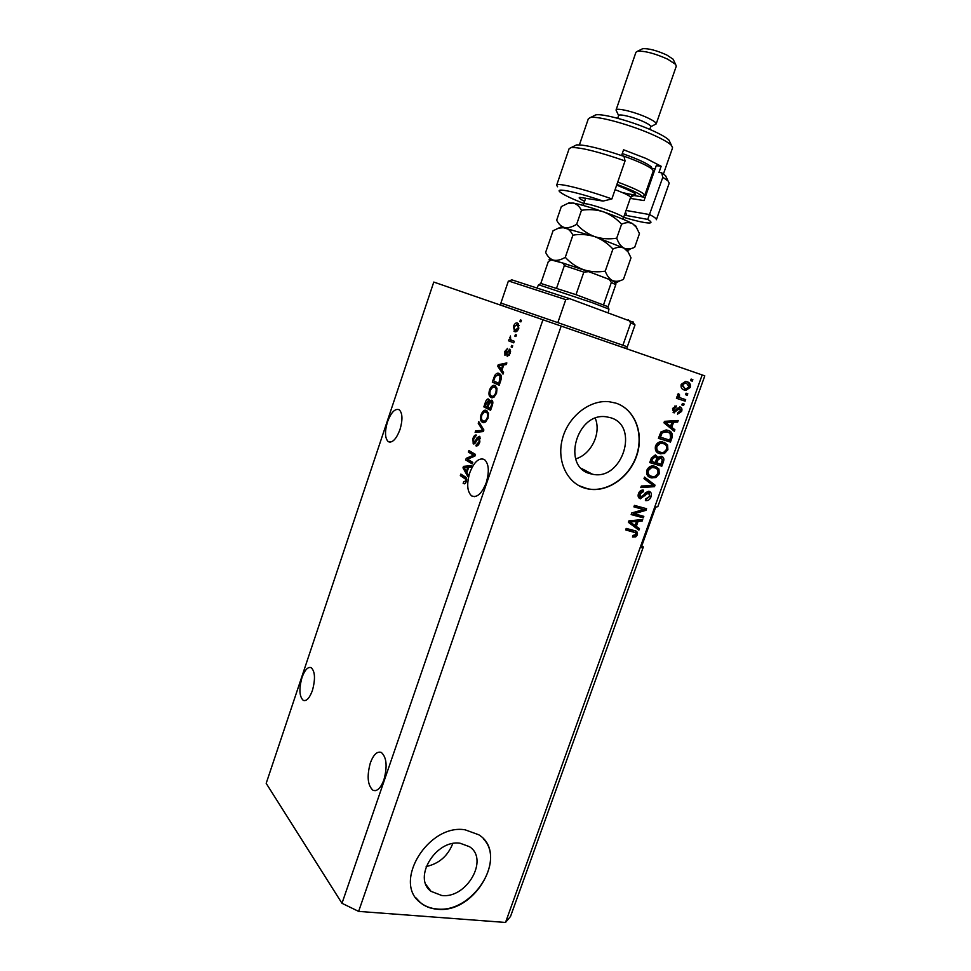 <?xml version="1.0" encoding="UTF-8"?>
<svg xmlns="http://www.w3.org/2000/svg" width="971" height="971" viewBox="0 0 971 971"><rect width="100%" height="100%" fill="white"/><g stroke="black" fill="none" stroke-linecap="round" stroke-linejoin="round"><path stroke-width="1.46" d="M441.744 895.493C466.748 898.855 489.299 859.153 469.466 846.688L460.169 843.265C435.918 839.223 412.335 878.087 431.039 891.342L441.744 895.493M426.172 866.545C438.953 863.741 447.813 856.082 452.753 843.593M590.526 473.763L592.492 474.224C622.253 481.155 639.998 425.553 610.322 417.651L606.414 416.826C576.507 411.813 561.274 467.294 590.526 473.763M575.669 458.882C591.242 454.477 601.51 433.212 595.259 418.283M585.634 488.389L587.868 488.911C607.361 492.928 629.73 477.368 636.855 455.265C644.234 433.248 634.779 409.07 615.735 403.086L608.999 401.703C589.615 399.615 568.205 416.498 562.415 438.795C556.407 461.055 567.246 483.497 585.634 488.389M578.777 485.597L587.649 488.789C606.632 492.685 628.443 478.06 636.078 456.746C643.919 435.494 636.054 411.449 618.187 403.985M437.156 909.22C475.45 914.063 509.338 853.388 478.727 834.757L465.17 829.829C428.612 823.42 392.333 882.154 420.322 902.605C424.97 906.465 430.59 908.662 437.156 909.22M415.904 897.823L420.152 902.375C424.8 906.234 430.42 908.431 436.986 908.977C471.578 913.323 505.685 861.969 483.607 839.078M312.395 690.527C309.579 698.137 306.533 701.414 303.268 700.37C299.299 696.535 298.874 688.912 301.993 677.527C304.797 669.881 307.868 666.604 311.181 667.66C315.114 671.459 315.514 679.081 312.395 690.527M383.909 779.859C380.729 788.173 377.112 791.656 373.034 790.309C367.621 785.442 366.722 776.315 370.339 762.915C373.507 754.552 377.161 751.056 381.312 752.44C386.652 757.246 387.526 766.386 383.909 779.859M387.478 421.875C384.625 431.67 384.892 438.273 388.279 441.684C392.381 443.201 396.277 439.171 399.979 429.583C402.831 419.751 402.577 413.148 399.227 409.762C395.063 408.233 391.143 412.262 387.478 421.875M469.794 472.671C466.529 483.861 467.124 491.605 471.603 495.902C476.931 498.074 481.798 493.705 486.204 482.793C489.481 471.578 488.911 463.835 484.48 459.562C479.055 457.353 474.164 461.735 469.794 472.671M341.986 903.297L542.947 319.762L433.782 282.063L266.188 783.354L341.986 903.297L358.627 911.393L505.527 922.45L510.528 916.454L643.348 546.916L641.734 545.981M643.348 546.916L641.078 547.802L655.68 507.165L657.828 506.631L704.812 375.862L561.177 326.074L358.627 911.393M467.537 459.21L472.768 462.342L472.246 463.883L465.692 459.951L466.25 458.312L473.617 455.168L468.374 452.098L468.908 450.556L475.487 454.404L474.916 456.067L467.537 459.21M479.468 436.319L479.808 442.096C478.642 445.191 477.319 446.417 475.851 445.81L479.067 441.526L478.958 437.872L476.433 440.883C475.426 443.201 474.358 444.196 473.241 443.856L472.913 438.54C473.933 435.773 475.11 434.62 476.433 435.093L473.69 438.928L473.787 442.327L474.625 442.23L477.089 437.727L479.468 436.319M478.776 421.669L483.874 429.947L483.315 431.561L475.122 432.362L475.669 430.784L482.781 430.408L478.23 423.271L478.776 421.669M487.988 418.234L485.403 422.094L482.138 422.118C480.427 421.001 480.075 418.513 481.082 414.641C482.805 410.806 484.626 409.434 486.544 410.527L488.462 413.294L487.988 418.234M496.545 393.255L493.948 397.175L490.525 397.212C488.862 396.107 488.547 393.68 489.542 389.905C491.277 386.033 493.11 384.613 495.064 385.645L497.006 388.327L496.545 393.255M501.934 370.242L503.561 372.476L503.002 374.114L497.735 366.261L498.244 364.744L506.838 362.923L506.279 364.55L503.731 364.975L501.934 370.242M520.407 319.945L521.439 320.309L520.893 321.899L519.861 321.522L520.407 319.945M517.494 323.112L518.235 323.501L518.781 328.356C517.482 331.245 516.099 332.325 514.642 331.596L513.428 326.377C514.691 323.537 516.05 322.445 517.494 323.112M515.407 334.558L516.426 334.946L515.88 336.524L514.861 336.136L515.407 334.558M511.583 340.214L514.254 341.258L513.72 342.836L508.586 340.821L509.12 339.255L509.945 339.571L510.443 335.99L510.637 339.522L511.583 340.214M511.693 345.385L512.7 345.797L512.166 347.375L511.147 346.963L511.693 345.385M509.787 349.099L510.163 353.493L507.238 356.563L509.472 353.092L509.496 350.798L508.792 350.895L504.92 355.35L504.871 351.393L507.542 348.419L505.612 351.636L505.563 353.857L509.787 349.099M499.155 373.532L499.859 373.932C501.485 374.94 501.764 377.234 500.696 380.838L499.167 385.281L492.309 382.113L494.688 375.571C496.29 373.325 497.771 372.646 499.155 373.532M491.739 400.137L491.994 400.295C493.037 401.254 493.11 403.05 492.188 405.672L490.598 410.296L483.837 406.873L485.415 402.261C486.277 399.773 487.308 398.693 488.51 399.008L489.36 401.375L491.739 400.137M466.917 472.513L468.423 475.025L467.876 476.627L462.985 467.864L463.495 466.371L471.651 465.619L471.093 467.233L468.69 467.33L466.917 472.513M466.286 481.58L465.024 483.607L463.155 483.473L463.604 481.883L465.546 481.021L465.57 479.176L460.327 475.62L460.849 474.091L465.243 476.858C466.578 477.331 466.93 478.909 466.286 481.58M634.184 513.744L643.834 516.354L643.3 517.846L631.162 514.569L631.733 512.979L643.591 509.532L633.905 506.874L634.439 505.381L646.577 508.707L646.006 510.309L634.184 513.744L633.031 513.125L644.853 509.69L646.006 510.309M649.114 491.314C651.298 492.224 651.929 494.069 651.007 496.849C649.854 499.689 648.009 500.939 645.484 500.587L645.581 498.985L649.648 496.315L648.616 492.819L640.314 498.742C638.25 497.929 637.644 496.217 638.469 493.62C639.488 491.035 641.139 489.87 643.421 490.137L643.324 491.739L639.913 493.96L640.872 497.249L642.28 497.128L645.436 492.722L648.774 491.229L649.842 496.242L651.007 496.849M644.55 477.089L655.037 485.136L654.478 486.677L640.811 487.551L641.37 486.01L653.313 485.585L643.991 478.654L644.55 477.089M659.248 473.836L655.838 477.55L651.165 477.817C647.511 476.943 646.067 474.406 646.844 470.195C648.519 466.857 650.922 465.473 654.053 466.031L658.945 469.042L659.248 473.836L658.071 473.278L654.66 476.979L655.838 477.55M667.89 449.767L664.467 453.469L659.807 453.688C656.153 452.765 654.721 450.192 655.498 445.968C657.076 442.752 659.37 441.356 662.38 441.793L667.587 444.924L667.89 449.767L666.701 449.233L663.278 452.935L664.467 453.469M671.762 427.325L674.894 429.728L674.335 431.306L663.946 422.822L664.48 421.341L678.195 420.516L677.637 422.094L673.595 422.227L671.762 427.325L670.56 426.815L674.894 429.728M691.146 379.066L692.857 379.649L692.299 381.178L690.599 380.596L691.146 379.066M505.527 922.45L702.179 374.94M687.116 381.761C689.774 382.453 690.818 384.334 690.235 387.417L685.902 390.354L684.264 390.002C681.654 389.298 680.635 387.417 681.205 384.358L685.514 381.421L687.116 381.761M686.084 393.17L687.796 393.753L687.25 395.27L685.538 394.699L686.084 393.17M681.169 398.146L685.684 399.639L685.138 401.169L676.411 398.268L676.957 396.751L678.353 397.212L677.442 394.881L678.426 393.607L679.469 394.59L679.482 397.285L681.169 398.146M682.407 403.451L684.118 404.009L683.572 405.538L681.86 404.968L682.407 403.451M680.101 406.946C681.848 407.699 682.346 409.204 681.618 411.449L677.527 414.168L677.916 412.59L680.416 410.939L679.482 408.475L673.838 412.76L672.551 408.573L676.302 405.914L675.913 407.48L673.825 408.925L674.396 411.219L680.101 406.946M667.914 430.335C671.556 431.209 672.927 433.697 672.005 437.787L670.476 442.072L658.399 438.346L660.935 431.961L666.155 429.947L667.914 430.335M661.457 456.285C663.751 457.11 664.407 458.931 663.424 461.735L661.821 466.189L649.733 462.597L651.347 458.081L655.376 454.901L657.78 457.39L661.457 456.285M636.284 526.379L639.452 528.588L638.894 530.142L628.383 522.325L628.905 520.869L642.705 519.534L642.147 521.075L638.081 521.366L636.284 526.379L635.143 525.748L639.452 528.588M637.364 534.9L635.702 536.914L632.473 537.012L632.849 535.482L635.969 534.463L635.592 532.739L625.664 529.923L626.198 528.43L634.476 530.603C636.855 530.931 637.826 532.363 637.364 534.9L636.223 534.256L634.561 536.259L635.702 536.914M542.947 319.762L561.177 326.074M691.607 379.224L691.073 380.741L692.299 381.178M686.655 381.615C688.84 382.489 689.628 384.273 689.009 386.968L690.235 387.417M689.009 386.968L686.655 383.314L684.094 382.586L681.217 384.382L682.443 384.832L684.81 388.473L686.109 388.764L689.009 386.968L684.676 389.893L683.414 389.662M681.217 384.382L684.458 388.339M686.655 383.314L685.32 383.023L682.443 384.832M686.558 393.328L686.024 394.809L687.25 395.27M684.446 399.227L683.912 400.695L685.138 401.169M683.912 400.695L676.423 398.219M678.049 393.935L679.469 394.59M678.256 394.129L677.734 395.112L678.947 395.573M677.734 395.112L678.256 396.811L679.482 397.285M678.256 396.811L679.943 397.685M682.88 403.608L682.358 405.065L683.572 405.538M679.615 406.825L680.404 410.976L681.618 411.449M680.404 410.976L677.649 413.67M678.935 408.257L679.773 408.536M678.559 408.051L677.637 408.148L678.85 408.621M677.637 408.148L673.097 412.372L674.311 412.857M674.966 405.914L674.699 407.007L675.913 407.48M674.699 407.007L672.612 408.439L673.825 408.925M672.612 408.439L673 410.697L674.214 411.182M673.692 429.231L673.255 430.432M676.787 420.601L676.423 421.596L677.637 422.094M676.423 421.596L672.393 421.73L673.595 422.227M672.393 421.73L670.56 426.815M672.005 422.276L664.273 421.984L670.536 426.378L672.005 422.276L665.475 422.482L670.536 426.378M666.324 423.392L667.526 423.89M664.273 421.984L665.475 422.482M668.266 430.456C670.937 431.694 671.786 433.964 670.803 437.266L672.005 437.787M670.803 437.266L669.274 441.55L670.476 442.072M669.274 441.55L658.447 438.2M667.599 431.937L664.674 431.003L661.069 432.192L659.175 436.744L669.614 440.13L670.536 437.533L670.087 433.357L667.356 431.852L662.258 432.702L660.365 437.266M660.086 434.183L661.275 434.692M661.069 432.192L662.258 432.702M666.155 431.342L667.356 431.852M663.278 452.935L658.617 453.154L659.807 453.688M658.617 453.154L657.986 452.935M664.14 442.23L667.587 444.924M666.385 444.402L666.701 449.233M663.484 443.698L659.066 442.873L655.741 445.859C655.134 448.869 656.117 450.738 658.69 451.479M656.93 446.393C656.347 449.634 657.501 451.564 660.365 452.183L661.372 452.413C663.606 452.753 665.305 451.733 666.482 449.342C667.053 446.199 665.96 444.281 663.205 443.613L660.256 443.407L656.93 446.393L655.741 445.859M659.066 442.873L660.256 443.407M662.016 443.092L663.205 443.613M661.385 456.261L662.234 461.176L660.644 465.631L661.821 466.189M660.644 465.631L649.805 462.414M655.583 454.938L657.78 457.39M660.438 457.559L659.382 457.159L656.542 459.671L655.546 462.451L660.96 464.259L662.404 459.769L660.935 457.79L657.719 460.218L656.724 463.009M654.903 456.297L653.944 455.945L651.407 458.482L650.521 460.958L655.316 462.584L656.687 458.397L655.486 456.576L652.585 459.028L651.699 461.504M654.308 456.03L655.486 456.576M659.746 457.244L660.935 457.79M654.66 476.979L650 477.247L651.165 477.817M650 477.247L649.065 476.931M655.753 466.493L658.945 469.042M657.755 468.483L658.071 473.278M655.061 467.949L650.424 467.051L647.099 470.037C646.48 472.901 647.39 474.722 649.805 475.499M648.264 470.607C647.706 473.824 648.859 475.729 651.723 476.312L652.524 476.506C654.83 476.919 656.602 475.899 657.84 473.447C658.411 470.304 657.306 468.423 654.563 467.779L651.59 467.609L648.264 470.607L647.099 470.037M650.424 467.051L651.59 467.609M653.386 467.221L654.563 467.779M644.465 477.331L655.037 485.136M653.859 484.553L653.313 486.095L654.478 486.677M653.313 486.095L641.054 486.884M649.842 496.242L645.314 500.077M647.451 492.224L639.149 498.147L640.314 498.742M642.426 490.064L642.159 491.144L643.324 491.739M642.159 491.144L638.76 493.365L639.913 493.96M638.76 493.365L639.719 496.654M642.584 516.026L642.147 517.227L643.3 517.846M642.147 517.227L631.259 514.29M634.002 506.607L643.591 509.532M645.327 508.367L644.853 509.69M638.311 527.957L637.813 529.329M641.273 519.667L640.994 520.444L642.147 521.075M640.994 520.444L636.94 520.735L638.081 521.366M636.94 520.735L635.143 525.748M629.706 521.815L635.046 525.517L636.49 521.476L629.912 521.937L635.046 525.517M636.49 521.476L635.337 520.844L628.783 521.306L629.912 521.937M630.847 522.592L631.987 523.223M634.561 536.259L632.582 536.575M625.785 529.608L635.18 532.509M635.58 530.967L636.223 534.256M520.893 321.874L519.861 321.522M515.735 331.754L514.909 329.897M514.169 326.632L513.428 326.377M516.669 324.605L518.368 323.622M519.206 325.491L518.162 325.212M518.902 325.346L516.997 324.702L514.145 326.693L514.618 329.715L517.434 330.771M518.805 328.295L516.997 324.702M515.176 330.019L518.053 328.04M515.892 336.476L514.861 336.136M513.756 342.739L508.586 340.821M510.491 341.452L511.013 339.923M511.11 339.959L509.945 339.571M510.6 337.677L509.666 337.362M512.19 347.302L511.147 346.963M509.229 355.459L507.687 354.961M510.224 353.335L509.472 353.092M510.661 351.15L509.374 350.725M506.34 355.034L506.292 354.099M505.612 351.636L504.871 351.393M506.898 354.294L505.563 353.857M507.153 353.857L506.146 353.541M509.69 351.101L510.528 349.961M503.512 372.633L501.315 369.381M499.616 366.868L497.735 366.261M500.041 365.642L498.244 364.744M500.15 365.351L506.461 364.016M499.774 367.074L501.291 369.381L502.747 365.145L498.706 365.812L499.774 367.074M502.141 369.648L501.291 369.381M503.585 365.412L502.747 365.145M499.264 385.038L492.309 382.113M494.215 382.695L494.652 381.397M495.647 375.874L494.688 375.571M497.565 374.818L499.713 373.835M500.514 375.692L498.609 375.085L495.392 376.238L493.632 380.923L498.9 383.339L500.101 376.445L499.191 375.425L501.097 376.02L498.609 375.085M499.749 383.606L498.9 383.339M501.388 376.845L500.101 376.445M500.672 380.923L499.822 380.656M491.884 397.794L491.083 397.552M490.525 397.212L492.418 397.794L491.023 395.634M490.379 390.16L489.542 389.905M493.535 386.968L495.598 385.948M496.958 388.097L495.307 387.563M493.535 396.581L494.397 396.811M490.343 390.269C489.578 393.109 489.833 394.93 491.12 395.707L491.629 395.998C493.062 396.799 494.433 395.767 495.732 392.879C496.472 390.063 496.23 388.254 494.979 387.453L492.746 387.113L490.343 390.269M496.412 387.781L494.506 387.186M496.582 393.146L495.732 392.879M490.719 409.956L483.837 406.873M485.743 407.444L486.155 406.23M488.267 400.732L489.153 399.773M490.44 401.715L489.36 401.375M491.387 401.763L492.406 400.744M492.685 403.948L491.205 401.703L492.649 402.188M485.148 405.732L487.163 406.74L488.559 402.443L488.231 400.707L485.148 405.732M488 406.995L487.163 406.74M489.554 402.734L488.559 402.443M491.205 401.703L488.935 404.276L487.952 407.14L490.343 408.342L491.824 403.693M491.192 408.597L490.343 408.342M492.248 405.502L491.399 405.247M483.582 422.688L482.587 422.385M482.138 422.118L484.019 422.664L482.587 420.504M481.919 414.884L481.082 414.641M484.966 411.813L486.969 410.782M488.364 412.918L487.078 412.384M485.039 421.402L485.949 421.669M481.871 415.03C481.106 417.967 481.385 419.824 482.721 420.601L483.121 420.844C484.541 421.705 485.888 420.698 487.187 417.833C487.94 414.945 487.66 413.088 486.374 412.287L484.25 411.935L481.871 415.03M487.903 412.639L485.998 412.068M488.037 418.088L487.187 417.833M477.295 432.156L477.574 431.33L475.669 430.784M477.574 431.33L483.509 430.99M483.631 430.663L482.781 430.408M480.099 423.817L478.23 423.271M476.518 445.992L475.851 445.81M478.072 445.264L476.288 444.22M479.917 441.769L479.067 441.526M480.439 438.297L478.958 437.872M474.528 443.711L474.249 442.46M473.751 438.783L472.913 438.54M475.377 442.776L474.139 442.436M475.559 442.497L474.625 442.23M478.133 438.018L477.089 437.727M479.164 438.03L480.087 436.999M472.416 463.361L465.692 459.951M467.597 460.472L467.949 459.453M468.119 458.967L466.25 458.312M468.156 458.846L474.965 455.933M475.086 455.569L473.617 455.168M475.122 455.46L468.374 452.098M470.292 452.62L470.644 451.576M464.466 468.265L462.985 467.864M465.182 467.537L465.4 466.893L463.495 466.371M465.4 466.893L471.396 466.347M464.903 468.969L466.323 471.53L467.743 467.379L463.907 467.537L464.903 468.969M467.172 471.76L466.323 471.53M468.592 467.609L467.743 467.379M464.478 483.825L463.155 483.473M465.23 483.449L465.874 482.563M466.383 481.252L465.546 481.021M466.687 479.468L465.57 479.176M466.65 478.909L460.327 475.62M462.245 476.13L462.572 475.171M511.316 280.024L509.071 281.141L565.777 299.626L557.827 322.627L622.909 345.251L630.737 322.967L634.33 324.496L635.01 324.933L627.302 346.829L622.909 345.251M509.071 281.141L508.367 281.092L500.902 303.049L557.827 322.627M511.729 279.818L569.686 298.68L633.274 322.263M565.777 299.626L569.686 298.68M628.455 319.86L630.737 322.967M608.247 312.577L608.963 309.118L592.346 302.709L538.565 284.758L537.145 287.671M576.009 294.674L608.077 306.727L615.748 284.746L611.354 282.427L609.218 279.43L588.778 271.649L583.838 272.111L564.357 265.617L563.168 263.129L551.443 260.022L548.36 261.43L540.811 283.435L576.009 294.674L583.838 272.111M540.811 283.423L548.372 261.405M556.601 288.108L564.357 265.617M603.586 304.688L611.354 282.427M584.603 201.325C579.651 198.934 578.097 197.623 579.93 197.392L603.088 201.07C575.354 191.615 554.138 187.33 560.085 192.064C563.01 194.455 570.135 197.963 581.435 202.575L583.838 203.546M623.661 217.334C636.891 221.218 645.521 223.112 649.575 222.99C651.905 222.796 651.286 221.594 647.718 219.41L624.438 215.125M626.064 210.452L649.745 214.603C654.381 217.079 656.59 218.791 656.372 219.725L669.201 183.155L668.048 180.982L662.817 177.28L647.718 219.41M593.851 115.84L595.793 114.881C602.688 113.267 633.553 121.836 653.289 130.951C661.385 134.653 666.616 137.724 668.995 140.14L670.014 142.3M672.575 147.859L671.495 145.432C668.885 142.786 663.108 139.423 654.151 135.345C632.267 125.283 598.039 115.743 590.538 117.479L588.365 118.693L579.408 144.873M617.69 118.292L618.624 115.573C618.685 113.461 633.845 117.163 643.615 121.727C648.47 123.985 650.849 125.623 650.74 126.655L649.781 129.41M618.624 115.598L616.039 110.063C616.112 107.368 635.107 111.981 647.317 117.709C653.386 120.55 656.335 122.613 656.19 123.912L650.704 126.74M641.552 49.254L642.681 48.696C648.531 48.319 656.566 50.407 666.761 54.995L673.121 59.195L673.716 60.445M656.19 123.912L676.289 66.174L675.598 64.377L667.647 59.158C654.842 53.429 644.805 50.795 637.522 51.245L635.944 52.264L616.051 110.014M621.574 155.554L623.576 149.777L646.091 158.479L661.154 166.259L658.981 172.462L661.652 172.789L665.536 175.666L666.567 177.839M574.565 145.893L576.531 144.922C584.603 144.558 600.43 148.381 623.989 156.392L625.057 160.907L611.876 198.946C583.401 188.775 556.517 182.245 556.638 185.255L557.585 186.772M625.057 160.907C598.367 151.694 580.44 147.24 571.251 147.543L569.164 148.599L556.662 185.194M655.158 168.784L652.099 168.626M630.264 198.375L644.052 200.584L656.238 165.689L661.154 166.259M662.817 177.28L661.652 172.789M632.048 195.244L645.193 197.331M603.088 201.07L611.876 198.946M622.265 153.564L623.431 153.952C638.008 159.159 647.281 163.456 651.262 166.854L651.942 168.299M653.24 171.005L652.512 169.5C648.288 165.907 638.384 161.332 622.812 155.773L621.646 155.372M560.097 227.396L553.045 230.782L545.641 252.375C547.523 256.453 550.132 259.051 553.494 260.155C557.051 260.847 560.971 259.9 565.28 257.315L572.902 235.164C580.355 233.938 587.649 234.436 594.81 236.669C601.814 239.352 607.858 243.478 612.932 249.037L605.236 271.164C597.796 272.378 590.514 271.868 583.377 269.659C576.386 266.976 570.353 262.862 565.28 257.315M558.604 228.136L564.685 227.578C568.12 228.525 570.863 231.049 572.902 235.164M612.932 249.037C617.01 247.059 620.675 246.755 623.965 248.127L628.079 251.926L631.004 257.801L623.467 279.332C619.559 281.396 615.942 281.821 612.616 280.643C609.472 279.029 607.009 275.873 605.236 271.164M560.862 227.02L594.81 236.669L623.965 248.127L627.533 250.773M549.78 260.034L549.489 259.864C548.287 259.063 549.622 259.16 553.494 260.155L583.377 269.659L612.616 280.643C616.124 282.185 617.216 282.925 615.905 282.84L615.274 282.755M568.399 203.133L573.121 203.036C576.592 203.861 579.384 206.289 581.471 210.306C588.924 209.081 596.243 209.578 603.416 211.812C610.407 214.482 616.464 218.621 621.574 224.216C625.615 222.335 629.269 222.141 632.509 223.621L636.333 227.238L639.452 233.659L634.706 247.229C630.822 249.171 627.242 249.462 623.965 248.127C620.87 246.355 618.454 243.041 616.719 238.174C609.266 239.388 601.959 238.89 594.81 236.669C587.819 233.999 581.775 229.872 576.653 224.289C572.295 227.02 568.302 228.112 564.685 227.578C561.274 226.619 558.592 224.155 556.674 220.186L561.335 206.58L567.38 203.631L573.121 203.036C580.136 204.371 590.234 207.296 603.416 211.812C616.549 216.412 626.246 220.356 632.509 223.621L636.017 226.583M621.574 224.216L616.719 238.174M581.471 210.306L576.653 224.289M617.714 182.087C634.998 188.52 644.004 192.95 644.744 195.377L653.265 170.957M641.977 196.834C641.758 194.698 633.408 190.559 616.913 184.405M676.641 409.422L677.855 409.896M667.053 421.948L668.254 422.446M662.234 461.176L663.424 461.735M651.407 458.482L652.585 459.028M656.542 459.671L657.719 460.218M643.882 495.186L645.035 495.78M631.575 521.16L632.716 521.791M632.898 531.477L634.039 532.12M508.027 352.218L507.044 351.903M494.579 378.156L493.754 377.901M486.253 402.516L485.415 402.261M488.947 404.252L488.097 403.997M483.424 430.99L481.507 430.432M483.716 429.692L481.944 429.182M476.7 440.349L475.863 440.118M562.937 263.032L588.28 271.479M633.76 195.547L630.64 197.295M625.506 212.054L626.781 215.598M585.695 198.133L583.741 203.825C585.21 203.133 592.079 204.832 604.338 208.959C616.342 213.244 622.751 216.132 623.564 217.625L623.297 219.349M632.085 195.183L630.616 197.368C630.24 196.021 625.057 193.447 615.092 189.673M616.682 185.097C639.816 194.552 641.746 197.052 622.472 192.598M581.508 468.495L592.492 474.224M303.268 700.37L304.943 700.637M373.034 790.309L375.546 790.625M388.279 441.684L390.148 442.193M471.603 495.902L474.516 496.654M685.902 390.354L684.676 389.893M685.32 383.023L684.094 382.586M679.482 408.475L678.268 407.99M675.719 407.456L674.505 406.983M665.863 431.512L664.674 431.003M660.899 453.93L659.71 453.396M662.101 443.371L660.911 442.837M655.122 456.491L653.944 455.945M660.559 457.705L659.382 457.159M652.002 478.011L650.837 477.441M653.726 467.585L652.548 467.027M648.422 492.783L647.269 492.188M640.593 498.815L639.428 498.208M513.987 331.245L515.54 331.766M517.579 325.018L519.218 325.576M509.496 350.798L510.661 351.174M494.979 387.453L496.885 388.048M491.375 401.812L492.855 402.261M486.374 412.287L488.279 412.857M479.043 437.921L480.439 438.322M473.132 443.796L473.86 443.99M425.99 884.605L431.039 891.342M608.077 342.338C629.621 349.863 626.963 348.419 626.963 347.982L627.302 346.817M633.056 321.814L634.33 324.496M500.902 303.049L500.381 304.141C501.352 305.38 495.598 303.328 524.546 313.415M541.223 283.435L538.565 284.758M607.688 306.448L608.963 309.118M609.242 279.442C614.182 281.323 616.342 283.095 615.748 284.746M587.892 271.346L563.192 263.129M595.793 114.881L590.538 117.479M642.681 48.696L637.522 51.245M672.6 147.774L663.436 173.967M673.121 59.195L675.598 64.377M668.995 140.14L671.495 145.432M576.531 144.922L571.251 147.543M665.536 175.666L668.048 180.982M627.132 249.935L628.079 251.926M616.379 282.597L619.51 281.056M627.448 250.603L630.033 249.329M569.37 202.648L567.38 203.631M635.507 225.515L636.333 227.238M630.616 197.368L623.564 217.625M583.729 203.849L582.867 205.354M651.262 166.854L652.512 169.5M642.037 196.688L643.603 195.911"/></g></svg>

